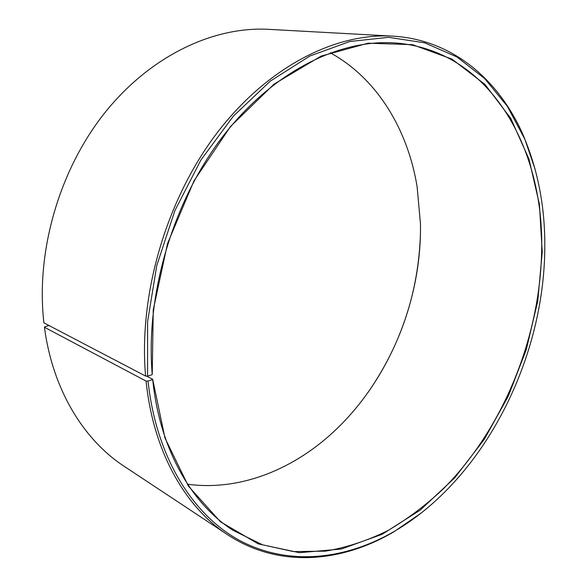 <?xml version="1.0" encoding="UTF-8"?>
<svg xmlns="http://www.w3.org/2000/svg" width="587" height="587" viewBox="0 0 587 587"><rect width="100%" height="100%" fill="white"/><g stroke="black" fill="none" stroke-linecap="round" stroke-linejoin="round"><path stroke-width="0.88" d="M187.62 484.224C241.198 491.488 295.943 468.397 337.151 428.459C390.443 377.023 421.848 298.732 420.446 223.544L417.122 186.776C407.877 130.138 377.712 78.951 330.371 52.823M541.625 252.058C544.729 149.098 490.402 49.345 394.185 42.895C338.486 39.314 272.097 72.098 222.304 137.131C172.673 202.163 145.393 295.136 152.231 374.425L153.251 309.848L167.544 243.51L194.033 180.789L230.544 126.44L274.019 84.146L320.986 56.154L368.1 43.189L412.492 44.671L451.975 59.111L485.053 84.477L510.859 118.552L528.997 159.165L539.409 204.276L542.241 252.043L537.758 301.102L526.29 349.647L508.269 396.247L484.194 439.487L454.639 477.921L420.314 510.052L382.152 534.295L341.326 549.036L299.399 552.697L258.324 543.907L220.441 521.762L188.412 486.131L164.954 437.975L152.686 379.283C159.62 449.07 191.399 503.609 232.914 530.259L262.426 544.78L293.639 551.611L325.506 551.142C346.77 547.473 367.506 540.649 387.714 530.67C407.415 519.121 425.986 505.158 443.42 488.773C502.89 428.884 539.636 338.824 541.625 252.058M49.029 325.558L45.03 326.651L44.451 327.26L146.068 381.066L148.049 381.058C156.34 459.078 194.422 517.463 242.563 541.999C291.086 566.257 346.866 559.118 394.897 531.052C483.394 478.801 542.96 361.651 544.751 251.221C545.55 210.814 538.851 173.363 524.668 138.877L507.322 106.276L484.664 78.548L456.943 56.968L424.658 42.822L388.579 37.326L349.808 41.508L309.804 56.051L270.321 81.109L233.347 116.175L200.915 160.002L174.889 210.616L156.795 265.456L147.594 321.603L147.586 376.091L152.04 374.733M146.068 381.066C153.258 451.895 185.455 507.278 227.463 534.647C278.715 568.473 341.561 562.801 394.2 531.595L421.429 512.877M44.451 327.26C52.566 389.526 83.677 439.854 124.114 466.269L227.463 534.647M368.122 392.314C401.038 344.752 418.472 292.069 420.424 234.257M535.124 169.291L524.433 138.033C500.799 81.578 453.744 39.549 392.432 36.115L268.692 29.35C213.8 26.246 150.712 55.449 104.882 112.689C59.221 169.959 35.66 251.706 43.908 322.872L145.598 376.076L147.586 376.091M392.432 36.115C335.448 32.835 267.599 66.61 216.786 133.286C166.143 199.947 138.444 295.078 145.598 376.076M148.049 381.058L152.488 379.606M152.686 379.283L146.559 376.084M394.897 531.052L394.2 531.595M524.668 138.877L524.433 138.033"/></g></svg>
